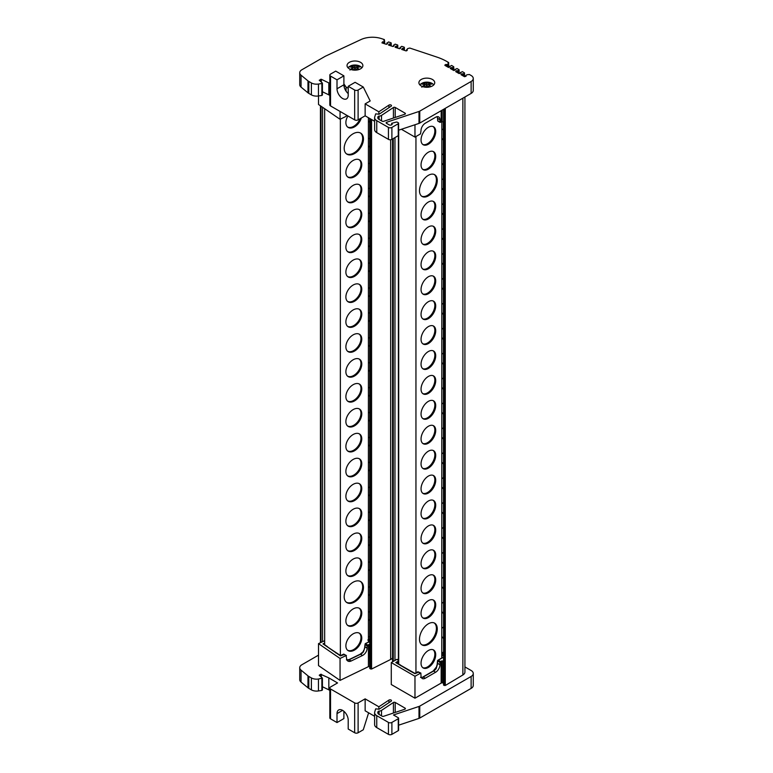 <?xml version="1.0" encoding="UTF-8"?>
<svg xmlns="http://www.w3.org/2000/svg" width="773" height="773" viewBox="0 0 773 773"><rect width="100%" height="100%" fill="white"/><g stroke="black" fill="none" stroke-linecap="round" stroke-linejoin="round"><path stroke-width="1.16" d="M374.615 716.271L365.136 710.793L365.136 698.86L378.857 706.783L388.935 700.096A1.459 0.841 180 0 1 391.07 700.058A1.459 0.841 180 0 1 391.496 700.657A1.459 0.841 180 0 1 391.138 701.208L379.108 709.199L375.668 708.851L374.721 711.943A7.315 4.223 0 0 0 374.615 712.677A7.315 4.223 0 0 0 376.751 715.663L388.442 722.417L388.442 734.35A2.435 1.411 0 0 0 391.892 734.35L391.892 722.417A2.435 1.411 180 0 1 388.442 722.417M392.549 657.987A7.324 4.232 180 0 1 391.041 659.253A7.324 4.232 180 0 1 390.665 659.456L371.571 669.041L369.9 668.558L369.9 118.569M464.921 96.992L464.921 672.037A7.324 4.232 180 0 1 462.872 674.974L445.287 685.487L443.557 685.091L443.557 109.331M422.783 667.669A10.378 5.991 120 0 0 430.6 664.365A10.378 5.991 120 0 0 434.851 654.229A10.378 5.991 120 0 0 433.112 649.764M435.711 654.731A10.378 5.991 -60 0 1 431.189 665.167A10.378 5.991 -60 0 1 423.189 667.949A10.378 5.991 -60 0 1 421.043 663.195A10.378 5.991 -60 0 1 425.575 652.76A10.378 5.991 -60 0 1 433.566 649.977A10.378 5.991 -60 0 1 435.711 654.731M421.671 644.663A12.571 7.257 120 0 0 431.199 640.769A12.571 7.257 120 0 0 436.407 628.42A12.571 7.257 120 0 0 434.223 622.941M437.267 628.913A12.571 7.257 -60 0 1 431.778 641.571A12.571 7.257 -60 0 1 422.097 644.933A12.571 7.257 -60 0 1 419.488 639.184A12.571 7.257 -60 0 1 424.976 626.526A12.571 7.257 -60 0 1 434.668 623.164A12.571 7.257 -60 0 1 437.267 628.913M422.783 617.84A10.378 5.991 120 0 0 430.6 614.535A10.378 5.991 120 0 0 434.851 604.399A10.378 5.991 120 0 0 433.112 599.935M435.711 604.901A10.378 5.991 -60 0 1 431.189 615.337A10.378 5.991 -60 0 1 423.189 618.12A10.378 5.991 -60 0 1 421.043 613.366A10.378 5.991 -60 0 1 425.575 602.93A10.378 5.991 -60 0 1 433.566 600.148A10.378 5.991 -60 0 1 435.711 604.901M422.783 144.454A10.378 5.991 120 0 0 430.6 141.159A10.378 5.991 120 0 0 434.851 131.024A10.378 5.991 120 0 0 433.112 126.55M435.711 131.516A10.378 5.991 -60 0 1 431.189 141.961A10.378 5.991 -60 0 1 423.189 144.735A10.378 5.991 -60 0 1 421.043 139.99A10.378 5.991 -60 0 1 425.575 129.545A10.378 5.991 -60 0 1 433.566 126.772A10.378 5.991 -60 0 1 435.711 131.516M422.783 169.374A10.378 5.991 120 0 0 430.6 166.069A10.378 5.991 120 0 0 434.851 155.933A10.378 5.991 120 0 0 433.112 151.469M435.711 156.436A10.378 5.991 -60 0 1 431.189 166.871A10.378 5.991 -60 0 1 423.189 169.654A10.378 5.991 -60 0 1 421.043 164.9A10.378 5.991 -60 0 1 425.575 154.465A10.378 5.991 -60 0 1 433.566 151.682A10.378 5.991 -60 0 1 435.711 156.436M422.783 568.01A10.378 5.991 120 0 0 430.6 564.705A10.378 5.991 120 0 0 434.851 554.57A10.378 5.991 120 0 0 433.112 550.105M435.711 555.072A10.378 5.991 -60 0 1 431.189 565.507A10.378 5.991 -60 0 1 423.189 568.29A10.378 5.991 -60 0 1 421.043 563.536A10.378 5.991 -60 0 1 425.575 553.101A10.378 5.991 -60 0 1 433.566 550.318A10.378 5.991 -60 0 1 435.711 555.072M422.783 592.92A10.378 5.991 120 0 0 430.6 589.625A10.378 5.991 120 0 0 434.851 579.489A10.378 5.991 120 0 0 433.112 575.015M435.711 579.982A10.378 5.991 -60 0 1 431.189 590.427A10.378 5.991 -60 0 1 423.189 593.2A10.378 5.991 -60 0 1 421.043 588.456A10.378 5.991 -60 0 1 425.575 578.011A10.378 5.991 -60 0 1 433.566 575.238A10.378 5.991 -60 0 1 435.711 579.982M422.783 543.09A10.378 5.991 120 0 0 430.6 539.796A10.378 5.991 120 0 0 434.851 529.66A10.378 5.991 120 0 0 433.112 525.186M435.711 530.152A10.378 5.991 -60 0 1 431.189 540.598A10.378 5.991 -60 0 1 423.189 543.371A10.378 5.991 -60 0 1 421.043 538.626A10.378 5.991 -60 0 1 425.575 528.181A10.378 5.991 -60 0 1 433.566 525.408A10.378 5.991 -60 0 1 435.711 530.152M422.783 518.181A10.378 5.991 120 0 0 430.6 514.876A10.378 5.991 120 0 0 434.851 504.74A10.378 5.991 120 0 0 433.112 500.276M435.711 505.242A10.378 5.991 -60 0 1 431.189 515.678A10.378 5.991 -60 0 1 423.189 518.461A10.378 5.991 -60 0 1 421.043 513.707A10.378 5.991 -60 0 1 425.575 503.271A10.378 5.991 -60 0 1 433.566 500.489A10.378 5.991 -60 0 1 435.711 505.242M422.783 493.261A10.378 5.991 120 0 0 430.6 489.966A10.378 5.991 120 0 0 434.851 479.83A10.378 5.991 120 0 0 433.112 475.356M435.711 480.323A10.378 5.991 -60 0 1 431.189 490.768A10.378 5.991 -60 0 1 423.189 493.541A10.378 5.991 -60 0 1 421.043 488.797A10.378 5.991 -60 0 1 425.575 478.352A10.378 5.991 -60 0 1 433.566 475.579A10.378 5.991 -60 0 1 435.711 480.323M422.783 468.351A10.378 5.991 120 0 0 430.6 465.046A10.378 5.991 120 0 0 434.851 454.911A10.378 5.991 120 0 0 433.112 450.446M435.711 455.413A10.378 5.991 -60 0 1 431.189 465.848A10.378 5.991 -60 0 1 423.189 468.631A10.378 5.991 -60 0 1 421.043 463.877A10.378 5.991 -60 0 1 425.575 453.442A10.378 5.991 -60 0 1 433.566 450.659A10.378 5.991 -60 0 1 435.711 455.413M422.783 443.431A10.378 5.991 120 0 0 430.6 440.137A10.378 5.991 120 0 0 434.851 430.001A10.378 5.991 120 0 0 433.112 425.527M435.711 430.493A10.378 5.991 -60 0 1 431.189 440.939A10.378 5.991 -60 0 1 423.189 443.712A10.378 5.991 -60 0 1 421.043 438.967A10.378 5.991 -60 0 1 425.575 428.522A10.378 5.991 -60 0 1 433.566 425.749A10.378 5.991 -60 0 1 435.711 430.493M422.783 418.522A10.378 5.991 120 0 0 430.6 415.217A10.378 5.991 120 0 0 434.851 405.081A10.378 5.991 120 0 0 433.112 400.617M435.711 405.583A10.378 5.991 -60 0 1 431.189 416.019A10.378 5.991 -60 0 1 423.189 418.802A10.378 5.991 -60 0 1 421.043 414.048A10.378 5.991 -60 0 1 425.575 403.612A10.378 5.991 -60 0 1 433.566 400.829A10.378 5.991 -60 0 1 435.711 405.583M422.783 393.602A10.378 5.991 120 0 0 430.6 390.307A10.378 5.991 120 0 0 434.851 380.171A10.378 5.991 120 0 0 433.112 375.697M435.711 380.664A10.378 5.991 -60 0 1 431.189 391.109A10.378 5.991 -60 0 1 423.189 393.882A10.378 5.991 -60 0 1 421.043 389.138A10.378 5.991 -60 0 1 425.575 378.693A10.378 5.991 -60 0 1 433.566 375.92A10.378 5.991 -60 0 1 435.711 380.664M422.783 368.692A10.378 5.991 120 0 0 430.6 365.387A10.378 5.991 120 0 0 434.851 355.251A10.378 5.991 120 0 0 433.112 350.787M435.711 355.754A10.378 5.991 -60 0 1 431.189 366.189A10.378 5.991 -60 0 1 423.189 368.972A10.378 5.991 -60 0 1 421.043 364.218A10.378 5.991 -60 0 1 425.575 353.783A10.378 5.991 -60 0 1 433.566 351A10.378 5.991 -60 0 1 435.711 355.754M422.783 343.772A10.378 5.991 120 0 0 430.6 340.478A10.378 5.991 120 0 0 434.851 330.342A10.378 5.991 120 0 0 433.112 325.868M435.711 330.834A10.378 5.991 -60 0 1 431.189 341.279A10.378 5.991 -60 0 1 423.189 344.053A10.378 5.991 -60 0 1 421.043 339.308A10.378 5.991 -60 0 1 425.575 328.863A10.378 5.991 -60 0 1 433.566 326.09A10.378 5.991 -60 0 1 435.711 330.834M422.783 318.863A10.378 5.991 120 0 0 430.6 315.558A10.378 5.991 120 0 0 434.851 305.422A10.378 5.991 120 0 0 433.112 300.958M435.711 305.924A10.378 5.991 -60 0 1 431.189 316.36A10.378 5.991 -60 0 1 423.189 319.143A10.378 5.991 -60 0 1 421.043 314.389A10.378 5.991 -60 0 1 425.575 303.953A10.378 5.991 -60 0 1 433.566 301.17A10.378 5.991 -60 0 1 435.711 305.924M422.783 293.943A10.378 5.991 120 0 0 430.6 290.648A10.378 5.991 120 0 0 434.851 280.512A10.378 5.991 120 0 0 433.112 276.038M435.711 281.005A10.378 5.991 -60 0 1 431.189 291.45A10.378 5.991 -60 0 1 423.189 294.223A10.378 5.991 -60 0 1 421.043 289.479A10.378 5.991 -60 0 1 425.575 279.034A10.378 5.991 -60 0 1 433.566 276.261A10.378 5.991 -60 0 1 435.711 281.005M422.783 269.033A10.378 5.991 120 0 0 430.6 265.728A10.378 5.991 120 0 0 434.851 255.592A10.378 5.991 120 0 0 433.112 251.128M435.711 256.095A10.378 5.991 -60 0 1 431.189 266.53A10.378 5.991 -60 0 1 423.189 269.313A10.378 5.991 -60 0 1 421.043 264.559A10.378 5.991 -60 0 1 425.575 254.124A10.378 5.991 -60 0 1 433.566 251.341A10.378 5.991 -60 0 1 435.711 256.095M422.783 244.113A10.378 5.991 120 0 0 430.6 240.818A10.378 5.991 120 0 0 434.851 230.683A10.378 5.991 120 0 0 433.112 226.209M435.711 231.175A10.378 5.991 -60 0 1 431.189 241.62A10.378 5.991 -60 0 1 423.189 244.394A10.378 5.991 -60 0 1 421.043 239.649A10.378 5.991 -60 0 1 425.575 229.204A10.378 5.991 -60 0 1 433.566 226.431A10.378 5.991 -60 0 1 435.711 231.175M422.783 219.203A10.378 5.991 120 0 0 430.6 215.899A10.378 5.991 120 0 0 434.851 205.763A10.378 5.991 120 0 0 433.112 201.299M435.711 206.265A10.378 5.991 -60 0 1 431.189 216.701A10.378 5.991 -60 0 1 423.189 219.484A10.378 5.991 -60 0 1 421.043 214.73A10.378 5.991 -60 0 1 425.575 204.294A10.378 5.991 -60 0 1 433.566 201.511A10.378 5.991 -60 0 1 435.711 206.265M421.671 196.197A12.571 7.257 120 0 0 431.199 192.303A12.571 7.257 120 0 0 436.407 179.954A12.571 7.257 120 0 0 434.223 174.476M437.267 180.447A12.571 7.257 -60 0 1 431.778 193.105A12.571 7.257 -60 0 1 422.097 196.468A12.571 7.257 -60 0 1 419.488 190.718A12.571 7.257 -60 0 1 424.976 178.061A12.571 7.257 -60 0 1 434.668 174.698A12.571 7.257 -60 0 1 437.267 180.447M360.556 62.342A7.923 4.57 0 0 0 351.918 61.347A7.923 4.57 0 0 0 347.029 65.57A7.923 4.57 0 0 0 349.357 68.807A7.923 4.57 0 0 0 357.986 69.802A7.923 4.57 0 0 0 362.875 65.57A7.923 4.57 0 0 0 360.556 62.342M432.416 79.464A7.923 4.57 0 0 0 423.788 78.479A7.923 4.57 0 0 0 418.898 82.701A7.923 4.57 0 0 0 421.217 85.938A7.923 4.57 0 0 0 429.846 86.924A7.923 4.57 0 0 0 434.735 82.701A7.923 4.57 0 0 0 432.416 79.464M384.635 43.761L384.635 40.814L383.804 40.215L384.374 39.578L381.582 38.65A18.281 10.551 180 0 0 360.933 39.587L325.53 56.139A7.315 4.223 180 0 0 324.969 56.439L301.876 69.763A7.315 4.223 180 0 0 299.731 72.749A7.315 4.223 180 0 0 301.055 75.174L307.983 80.885L307.983 92.828A7.315 4.223 0 0 0 308.804 93.388L308.804 81.445A7.315 4.223 180 0 1 307.983 80.885M461.046 74.305L462.747 73.87L462.747 75.677M460.544 73.174L460.544 72.604L460.698 73.087L459.133 73.599L455.664 71.589L457.22 70.681L457.355 72.565M450.282 68.092L451.983 67.666L451.983 69.464M444.9 64.99L446.601 64.555L446.601 66.362M406.946 50.535L406.946 49.723L407.303 50.168L406.028 50.892L401.67 49.424L402.868 48.361L403.042 49.897M400.346 48.341L400.346 47.53L400.714 47.974L399.438 48.689L395.08 47.23L396.278 46.167L396.452 47.694M393.766 46.148L393.766 45.327L394.124 45.771L392.848 46.496L388.49 45.037L389.689 43.974L389.863 45.501M387.176 43.955L387.176 43.133L387.544 43.578L386.268 44.303L381.91 42.844L383.108 41.781L383.282 43.307M443.335 638.421A9.991 5.769 -120 0 0 441.847 636.623M443.335 613.511A9.991 5.769 -120 0 0 441.847 611.704M443.335 588.591A9.991 5.769 -120 0 0 441.847 586.794M443.335 563.681A9.991 5.769 -120 0 0 441.847 561.874M443.335 538.762A9.991 5.769 -120 0 0 441.847 536.964M443.335 513.852A9.991 5.769 -120 0 0 441.847 512.045M443.335 488.932A9.991 5.769 -120 0 0 441.847 487.135M443.335 464.022A9.991 5.769 -120 0 0 441.847 462.215M443.335 439.103A9.991 5.769 -120 0 0 441.847 437.305M443.335 414.193A9.991 5.769 -120 0 0 441.847 412.386M443.335 389.273A9.991 5.769 -120 0 0 441.847 387.476M443.335 364.363A9.991 5.769 -120 0 0 441.847 362.556M443.335 339.444A9.991 5.769 -120 0 0 441.847 337.646M443.335 314.534A9.991 5.769 -120 0 0 441.847 312.727M443.335 289.614A9.991 5.769 -120 0 0 441.847 287.817M443.335 264.704A9.991 5.769 -120 0 0 441.847 262.897M443.335 239.785A9.991 5.769 -120 0 0 441.847 237.987M443.335 214.875A9.991 5.769 -120 0 0 441.847 213.068M443.335 189.955A9.991 5.769 -120 0 0 441.847 188.158M443.335 165.045A9.991 5.769 -120 0 0 441.847 163.238M443.335 140.126A9.991 5.769 -120 0 0 441.847 138.328M347.56 650.209A10.378 6.493 124.5 0 0 356.169 647.687A10.378 6.493 124.5 0 0 360.981 637.57A10.378 6.493 124.5 0 0 359.29 633.164M361.774 638.111A10.378 6.493 -55.5 0 1 356.691 648.47A10.378 6.493 -55.5 0 1 347.937 650.508A10.378 6.493 -55.5 0 1 345.879 645.813A10.378 6.493 -55.5 0 1 350.952 635.445A10.378 6.493 -55.5 0 1 359.706 633.416A10.378 6.493 -55.5 0 1 361.774 638.111M347.56 625.299A10.378 6.493 124.5 0 0 356.169 622.767A10.378 6.493 124.5 0 0 360.981 612.651A10.378 6.493 124.5 0 0 359.29 608.254M361.774 613.192A10.378 6.493 -55.5 0 1 356.691 623.56A10.378 6.493 -55.5 0 1 347.937 625.589A10.378 6.493 -55.5 0 1 345.879 620.893A10.378 6.493 -55.5 0 1 350.952 610.535A10.378 6.493 -55.5 0 1 359.706 608.496A10.378 6.493 -55.5 0 1 361.774 613.192M346.314 602.196A12.571 7.865 124.5 0 0 356.778 599.23A12.571 7.865 124.5 0 0 362.672 586.92A12.571 7.865 124.5 0 0 360.547 581.518M363.455 587.461A12.571 7.865 -55.5 0 1 357.29 600.022A12.571 7.865 -55.5 0 1 346.7 602.486A12.571 7.865 -55.5 0 1 344.188 596.795A12.571 7.865 -55.5 0 1 350.353 584.233A12.571 7.865 -55.5 0 1 360.952 581.769A12.571 7.865 -55.5 0 1 363.455 587.461M347.56 127.004A10.378 6.493 124.5 0 0 360.073 118.733M361.291 118.027A10.378 6.493 -55.5 0 1 347.937 127.294A10.378 6.493 -55.5 0 1 345.879 122.598A10.378 6.493 -55.5 0 1 347.908 115.96M346.314 153.73A12.571 7.865 124.5 0 0 356.778 150.774A12.571 7.865 124.5 0 0 362.672 138.464A12.571 7.865 124.5 0 0 360.547 133.053M363.455 138.995A12.571 7.865 -55.5 0 1 357.29 151.556A12.571 7.865 -55.5 0 1 346.7 154.02A12.571 7.865 -55.5 0 1 344.188 148.329A12.571 7.865 -55.5 0 1 350.353 135.768A12.571 7.865 -55.5 0 1 360.952 133.304A12.571 7.865 -55.5 0 1 363.455 138.995M347.56 550.55A10.378 6.493 124.5 0 0 356.169 548.028A10.378 6.493 124.5 0 0 360.981 537.911A10.378 6.493 124.5 0 0 359.29 533.505M361.774 538.452A10.378 6.493 -55.5 0 1 356.691 548.811A10.378 6.493 -55.5 0 1 347.937 550.849A10.378 6.493 -55.5 0 1 345.879 546.153A10.378 6.493 -55.5 0 1 350.952 535.786A10.378 6.493 -55.5 0 1 359.706 533.756A10.378 6.493 -55.5 0 1 361.774 538.452M347.56 575.47A10.378 6.493 124.5 0 0 356.169 572.938A10.378 6.493 124.5 0 0 360.981 562.821A10.378 6.493 124.5 0 0 359.29 558.425M361.774 563.362A10.378 6.493 -55.5 0 1 356.691 573.73A10.378 6.493 -55.5 0 1 347.937 575.759A10.378 6.493 -55.5 0 1 345.879 571.063A10.378 6.493 -55.5 0 1 350.952 560.705A10.378 6.493 -55.5 0 1 359.706 558.666A10.378 6.493 -55.5 0 1 361.774 563.362M347.56 525.64A10.378 6.493 124.5 0 0 356.169 523.108A10.378 6.493 124.5 0 0 360.981 512.992A10.378 6.493 124.5 0 0 359.29 508.595M361.774 513.533A10.378 6.493 -55.5 0 1 356.691 523.901A10.378 6.493 -55.5 0 1 347.937 525.93A10.378 6.493 -55.5 0 1 345.879 521.234A10.378 6.493 -55.5 0 1 350.952 510.876A10.378 6.493 -55.5 0 1 359.706 508.837A10.378 6.493 -55.5 0 1 361.774 513.533M347.56 500.72A10.378 6.493 124.5 0 0 356.169 498.199A10.378 6.493 124.5 0 0 360.981 488.082A10.378 6.493 124.5 0 0 359.29 483.676M361.774 488.623A10.378 6.493 -55.5 0 1 356.691 498.981A10.378 6.493 -55.5 0 1 347.937 501.02A10.378 6.493 -55.5 0 1 345.879 496.324A10.378 6.493 -55.5 0 1 350.952 485.956A10.378 6.493 -55.5 0 1 359.706 483.927A10.378 6.493 -55.5 0 1 361.774 488.623M347.56 475.81A10.378 6.493 124.5 0 0 356.169 473.279A10.378 6.493 124.5 0 0 360.981 463.162A10.378 6.493 124.5 0 0 359.29 458.766M361.774 463.703A10.378 6.493 -55.5 0 1 356.691 474.071A10.378 6.493 -55.5 0 1 347.937 476.1A10.378 6.493 -55.5 0 1 345.879 471.404A10.378 6.493 -55.5 0 1 350.952 461.046A10.378 6.493 -55.5 0 1 359.706 459.007A10.378 6.493 -55.5 0 1 361.774 463.703M347.56 450.891A10.378 6.493 124.5 0 0 356.169 448.369A10.378 6.493 124.5 0 0 360.981 438.252A10.378 6.493 124.5 0 0 359.29 433.846M361.774 438.793A10.378 6.493 -55.5 0 1 356.691 449.152A10.378 6.493 -55.5 0 1 347.937 451.19A10.378 6.493 -55.5 0 1 345.879 446.494A10.378 6.493 -55.5 0 1 350.952 436.127A10.378 6.493 -55.5 0 1 359.706 434.097A10.378 6.493 -55.5 0 1 361.774 438.793M347.56 425.981A10.378 6.493 124.5 0 0 356.169 423.449A10.378 6.493 124.5 0 0 360.981 413.333A10.378 6.493 124.5 0 0 359.29 408.936M361.774 413.874A10.378 6.493 -55.5 0 1 356.691 424.242A10.378 6.493 -55.5 0 1 347.937 426.271A10.378 6.493 -55.5 0 1 345.879 421.575A10.378 6.493 -55.5 0 1 350.952 411.217A10.378 6.493 -55.5 0 1 359.706 409.178A10.378 6.493 -55.5 0 1 361.774 413.874M347.56 401.061A10.378 6.493 124.5 0 0 356.169 398.539A10.378 6.493 124.5 0 0 360.981 388.423A10.378 6.493 124.5 0 0 359.29 384.017M361.774 388.964A10.378 6.493 -55.5 0 1 356.691 399.322A10.378 6.493 -55.5 0 1 347.937 401.361A10.378 6.493 -55.5 0 1 345.879 396.665A10.378 6.493 -55.5 0 1 350.952 386.297A10.378 6.493 -55.5 0 1 359.706 384.268A10.378 6.493 -55.5 0 1 361.774 388.964M347.56 376.151A10.378 6.493 124.5 0 0 356.169 373.62A10.378 6.493 124.5 0 0 360.981 363.503A10.378 6.493 124.5 0 0 359.29 359.107M361.774 364.044A10.378 6.493 -55.5 0 1 356.691 374.412A10.378 6.493 -55.5 0 1 347.937 376.441A10.378 6.493 -55.5 0 1 345.879 371.745A10.378 6.493 -55.5 0 1 350.952 361.387A10.378 6.493 -55.5 0 1 359.706 359.348A10.378 6.493 -55.5 0 1 361.774 364.044M347.56 351.232A10.378 6.493 124.5 0 0 356.169 348.71A10.378 6.493 124.5 0 0 360.981 338.593A10.378 6.493 124.5 0 0 359.29 334.187M361.774 339.134A10.378 6.493 -55.5 0 1 356.691 349.493A10.378 6.493 -55.5 0 1 347.937 351.531A10.378 6.493 -55.5 0 1 345.879 346.835A10.378 6.493 -55.5 0 1 350.952 336.468A10.378 6.493 -55.5 0 1 359.706 334.438A10.378 6.493 -55.5 0 1 361.774 339.134M347.56 326.322A10.378 6.493 124.5 0 0 356.169 323.79A10.378 6.493 124.5 0 0 360.981 313.674A10.378 6.493 124.5 0 0 359.29 309.277M361.774 314.215A10.378 6.493 -55.5 0 1 356.691 324.583A10.378 6.493 -55.5 0 1 347.937 326.612A10.378 6.493 -55.5 0 1 345.879 321.916A10.378 6.493 -55.5 0 1 350.952 311.558A10.378 6.493 -55.5 0 1 359.706 309.519A10.378 6.493 -55.5 0 1 361.774 314.215M347.56 301.402A10.378 6.493 124.5 0 0 356.169 298.88A10.378 6.493 124.5 0 0 360.981 288.764A10.378 6.493 124.5 0 0 359.29 284.358M361.774 289.305A10.378 6.493 -55.5 0 1 356.691 299.663A10.378 6.493 -55.5 0 1 347.937 301.702A10.378 6.493 -55.5 0 1 345.879 297.006A10.378 6.493 -55.5 0 1 350.952 286.638A10.378 6.493 -55.5 0 1 359.706 284.609A10.378 6.493 -55.5 0 1 361.774 289.305M347.56 276.492A10.378 6.493 124.5 0 0 356.169 273.961A10.378 6.493 124.5 0 0 360.981 263.844A10.378 6.493 124.5 0 0 359.29 259.448M361.774 264.385A10.378 6.493 -55.5 0 1 356.691 274.753A10.378 6.493 -55.5 0 1 347.937 276.782A10.378 6.493 -55.5 0 1 345.879 272.086A10.378 6.493 -55.5 0 1 350.952 261.728A10.378 6.493 -55.5 0 1 359.706 259.689A10.378 6.493 -55.5 0 1 361.774 264.385M347.56 251.573A10.378 6.493 124.5 0 0 356.169 249.051A10.378 6.493 124.5 0 0 360.981 238.934A10.378 6.493 124.5 0 0 359.29 234.528M361.774 239.475A10.378 6.493 -55.5 0 1 356.691 249.834A10.378 6.493 -55.5 0 1 347.937 251.872A10.378 6.493 -55.5 0 1 345.879 247.176A10.378 6.493 -55.5 0 1 350.952 236.809A10.378 6.493 -55.5 0 1 359.706 234.779A10.378 6.493 -55.5 0 1 361.774 239.475M347.56 226.663A10.378 6.493 124.5 0 0 356.169 224.131A10.378 6.493 124.5 0 0 360.981 214.015A10.378 6.493 124.5 0 0 359.29 209.618M361.774 214.556A10.378 6.493 -55.5 0 1 356.691 224.924A10.378 6.493 -55.5 0 1 347.937 226.953A10.378 6.493 -55.5 0 1 345.879 222.257A10.378 6.493 -55.5 0 1 350.952 211.899A10.378 6.493 -55.5 0 1 359.706 209.86A10.378 6.493 -55.5 0 1 361.774 214.556M347.56 201.743A10.378 6.493 124.5 0 0 356.169 199.221A10.378 6.493 124.5 0 0 360.981 189.105A10.378 6.493 124.5 0 0 359.29 184.699M361.774 189.646A10.378 6.493 -55.5 0 1 356.691 200.004A10.378 6.493 -55.5 0 1 347.937 202.043A10.378 6.493 -55.5 0 1 345.879 197.347A10.378 6.493 -55.5 0 1 350.952 186.979A10.378 6.493 -55.5 0 1 359.706 184.95A10.378 6.493 -55.5 0 1 361.774 189.646M347.56 176.833A10.378 6.493 124.5 0 0 356.169 174.302A10.378 6.493 124.5 0 0 360.981 164.185A10.378 6.493 124.5 0 0 359.29 159.789M361.774 164.726A10.378 6.493 -55.5 0 1 356.691 175.094A10.378 6.493 -55.5 0 1 347.937 177.123A10.378 6.493 -55.5 0 1 345.879 172.427A10.378 6.493 -55.5 0 1 350.952 162.069A10.378 6.493 -55.5 0 1 359.706 160.03A10.378 6.493 -55.5 0 1 361.774 164.726M350.807 65.753L354.778 66.12L354.778 68.14L350.807 65.753A7.324 4.232 180 0 1 360.131 66.246A7.324 4.232 180 0 1 361.851 67.821M422.676 82.875L426.648 83.252L426.648 85.272L422.676 82.875A7.324 4.232 180 0 1 431.991 83.378A7.324 4.232 180 0 1 433.721 84.943M369.726 620.68A9.991 5.247 -115.8 0 0 368.412 619.231M369.726 595.761A9.991 5.247 -115.8 0 0 368.412 594.311M369.726 570.851A9.991 5.247 -115.8 0 0 368.412 569.401M369.726 545.931A9.991 5.247 -115.8 0 0 368.412 544.482M369.726 521.021A9.991 5.247 -115.8 0 0 368.412 519.572M369.726 496.102A9.991 5.247 -115.8 0 0 368.412 494.652M369.726 471.192A9.991 5.247 -115.8 0 0 368.412 469.742M369.726 446.272A9.991 5.247 -115.8 0 0 368.412 444.823M369.726 421.362A9.991 5.247 -115.8 0 0 368.412 419.913M369.726 396.443A9.991 5.247 -115.8 0 0 368.412 394.993M369.726 371.533A9.991 5.247 -115.8 0 0 368.412 370.083M369.726 346.613A9.991 5.247 -115.8 0 0 368.412 345.164M369.726 321.703A9.991 5.247 -115.8 0 0 368.412 320.254M369.726 296.784A9.991 5.247 -115.8 0 0 368.412 295.334M369.726 271.874A9.991 5.247 -115.8 0 0 368.412 270.424M369.726 246.954A9.991 5.247 -115.8 0 0 368.412 245.505M369.726 222.044A9.991 5.247 -115.8 0 0 368.412 220.595M369.726 197.125A9.991 5.247 -115.8 0 0 368.412 195.675M369.726 172.215A9.991 5.247 -115.8 0 0 368.412 170.765M369.726 147.295A9.991 5.247 -115.8 0 0 368.412 145.846M369.726 122.385A9.991 5.247 -115.8 0 0 368.412 120.936M460.544 72.604L462.36 71.647L464.38 72.817L464.409 76.643M406.946 49.723L407.632 48.612L409.767 48.042L436.851 57.067A48.738 28.137 180 0 1 446.939 61.54L448.669 62.545L447.973 62.942M400.346 47.53L401.68 46.332L404.153 47.153L404.347 50.332M393.766 45.327L395.1 44.138L397.554 44.96L397.757 48.129M387.176 43.133L388.51 41.945L390.974 42.766L391.167 45.936M455.162 70.072L455.162 69.502L455.316 69.985L453.761 70.488L453.761 66.797L451.606 65.444L448.388 67.386L448.388 63.695L448.272 67.328M459.143 73.599L458.998 69.705L456.988 68.546L455.162 69.502M453.761 66.797L453.654 70.43M459.143 69.908L459.027 73.532M390.549 45.733L391.167 43.124M397.138 47.926L397.757 45.317M403.728 50.129L404.347 47.52M452.698 69.879L452.698 67.647L453.654 66.98M458.08 72.981L458.08 70.749L459.027 70.082M463.462 76.092L463.462 73.85L464.409 73.193M390.549 43.906L389.863 44.032M397.138 46.1L396.452 46.225M403.728 48.293L403.042 48.419M452.698 67.647L451.983 67.666M458.08 70.749L457.355 70.768M463.462 73.85L462.747 73.87M447.325 66.778L447.325 64.536L446.601 64.555M426.648 85.272L429.575 83.571L430.532 84.122M422.676 82.972A7.324 4.232 0 0 0 420.927 83.957M423.778 86.924L424.744 86.363L424.744 84.344L420.773 83.977A7.324 4.232 180 0 0 419.913 84.943M426.648 83.252L429.575 82.721L431.827 84.015L428.889 84.547L428.889 86.566L429.614 86.982M354.778 68.14L357.715 66.449L358.672 67M350.807 65.85A7.324 4.232 0 0 0 349.058 66.826M351.908 69.792L352.884 69.232L352.884 67.222L348.913 66.845A7.324 4.232 180 0 0 348.053 67.821M354.778 66.12L357.715 65.589L359.957 66.893L357.02 67.415L357.02 69.435L357.744 69.85M383.968 43.539L383.968 41.713L383.282 41.839M465.926 76.285L465.781 75.512L467.085 74.739L469.404 74.508L471.124 75.503A7.315 4.223 180 0 1 473.269 78.488A7.315 4.223 180 0 1 471.124 81.474L471.124 93.417L419.758 123.071L419.758 111.138A3.652 2.106 180 0 1 418.995 111.467L418.995 123.409A3.652 2.106 0 0 0 419.758 123.071M447.325 64.536L448.272 63.879M429.575 82.721L429.575 83.571M428.889 84.547L431.015 86.576M428.619 87.156L426.986 85.648L425.276 87.185M421.807 87.204L424.744 84.344M357.715 65.589L357.715 66.449M357.02 67.415L359.155 69.454M356.759 70.024L355.126 68.517L353.416 70.063M349.947 70.082L352.884 67.222M465.926 75.715L466.08 76.198L464.525 76.701L464.525 73.01M383.968 41.713L384.587 40.93L384.587 43.742M442.127 110.153L442.127 121.776L443.325 121.834A2.435 1.411 0 0 0 443.335 121.834L443.557 685.091M391.669 124.82L391.669 123.322A1.826 1.053 0 0 1 392.211 124.067A1.826 1.053 0 0 1 391.08 125.042A1.826 1.053 0 0 1 389.09 124.82L386.5 123.322A1.217 0.705 0 0 1 386.152 122.83A1.217 0.705 0 0 1 386.761 122.221L418.995 111.467M343.898 83.928L346.053 87.04L348.208 88.277M340.362 119.148L340.362 655.533M368.412 642.121L368.412 117.699M324.67 644.74L324.67 108.713M364.972 646.16L364.151 649.678A6.087 3.807 124.5 0 0 364.769 647.716L365.088 644.547L367.117 645.948L368.421 644.721A1.217 0.705 180 0 1 369.417 644.566L369.726 666.539M398.694 664.026L398.694 130.173M374.615 121.284L365.136 115.815L365.136 103.872L378.857 111.805L388.935 105.118A1.459 0.841 180 0 1 390.549 104.877A1.459 0.841 180 0 1 391.496 105.669A1.459 0.841 180 0 1 391.138 106.22L379.108 114.211L375.668 113.863L374.721 116.965A7.315 4.223 180 0 0 374.615 117.699A7.315 4.223 180 0 0 376.751 120.675L388.442 127.429L388.442 139.362A2.435 1.411 0 0 0 391.892 139.362L391.892 127.429A2.435 1.411 180 0 1 388.442 127.429M329.829 75.097L329.829 104.944A2.435 1.411 0 0 0 330.544 105.94L330.544 76.092A2.435 1.411 180 0 1 329.829 75.097A2.435 1.411 180 0 1 330.544 74.102L335.714 71.116L343.898 75.841L343.898 84.798A7.923 4.57 -120 0 0 348.208 93.581M343.898 75.841L337.009 79.822L337.009 88.779A7.923 4.57 -120 0 0 340.458 96.751A7.923 4.57 -120 0 0 346.565 98.867A7.923 4.57 -120 0 0 348.208 95.243L348.208 86.286L355.097 82.315L363.281 87.04L358.112 90.026A2.435 1.411 180 0 1 354.662 90.026L354.662 119.863A2.435 1.411 0 0 0 358.112 119.863L365.136 115.815M322.418 83.098L321.877 83.503L321.877 95.446L322.418 95.031L322.418 83.098L319.239 80.247L321.336 79.281L328.825 82.914L328.825 94.847L322.418 91.745M393.428 118.047L393.428 107.495L381.495 115.409A3.652 2.106 180 0 1 379.099 116.124A1.217 0.705 0 0 0 378.016 116.704L377.842 117.283A4.145 2.396 0 0 0 377.784 117.699A4.145 2.396 0 0 0 378.992 119.39L382.142 121.206A1.217 0.705 0 0 0 383.611 121.313L404.801 114.249A1.217 0.705 0 0 0 405.41 113.641A1.217 0.705 0 0 0 405.062 113.148L395.206 107.457L395.206 117.448M444.91 65.386L448.388 67.386M450.282 68.488L453.761 70.488M461.046 74.701L464.525 76.701M391.669 123.322L396.066 122.144A1.217 0.705 180 0 1 397.448 122.279L398.259 122.752A1.217 0.705 180 0 1 398.617 123.245A1.217 0.705 180 0 1 398.259 123.748L398.259 135.681A1.217 0.705 0 0 0 398.617 135.188L398.617 123.245M360.102 654.46L360.576 654.238A6.087 3.807 124.5 0 0 363.445 651.794L363.32 651.774M363.445 651.794L364.015 650.19L363.397 651.62M441.76 657.958L441.847 121.776M437.383 117.39L437.866 121.119L437.383 117.39A6.087 3.517 120 0 0 437.18 116.684M437.199 117.216A6.174 3.565 120 0 0 437.074 116.704M415.951 136.531L415.951 672.868M433.064 671.351L433.576 671.051A6.087 3.517 120 0 0 436.233 668.471L436.629 666.191A6.174 3.565 120 0 0 437.199 664.171L437.499 660.789L439.953 662.432L441.161 661.147A1.217 0.705 180 0 1 442.127 660.944L443.325 661.002A2.435 1.411 180 0 1 443.325 661.002L443.325 682.946A2.435 1.411 0 0 0 443.335 682.946L442.127 682.878A1.217 0.705 0 0 0 441.161 683.081L414.975 698.203L391.283 684.53L391.283 662.587L414.975 676.259L420.85 673.041L421.005 675.728A6.087 3.517 120 0 0 422.261 678.51A6.087 3.517 120 0 0 425.305 678.211L435.643 672.239A6.087 3.517 120 0 0 439.953 664.78L439.953 662.432M384.374 40.563L384.374 39.578M448.669 67.473L448.669 62.545M365.136 103.872L370.17 100.963L363.281 87.04M348.208 86.286L354.662 90.026M330.544 76.092L337.009 79.822M321.877 83.503L318.447 84.035A7.315 4.223 180 0 1 311.393 82.943L308.804 81.445M321.877 95.446L318.447 95.968A7.315 4.223 180 0 1 311.393 94.876L308.804 93.388M442.127 121.776A1.217 0.705 -0 0 0 441.161 121.979L440.108 122.414L439.953 119.728A6.087 3.517 120 0 0 438.697 116.936A6.087 3.517 120 0 0 435.643 117.245L425.305 123.207A6.087 3.517 120 0 0 421.005 130.676L420.483 133.913L414.975 137.101L401.409 129.275M329.829 83.494L328.825 82.914M391.892 127.429L398.259 123.748M419.758 111.138L471.124 81.474M393.428 107.495A1.217 0.705 180 0 1 395.206 107.457M346.584 115.196L346.024 116.404L340.052 119.293L318.515 104.481L318.515 95.958M436.368 667.225L436.813 666.326A6.087 3.517 120 0 0 437.383 664.336L437.74 660.374L441.982 657.833M439.953 664.78L437.334 663.118L437.586 660.596M473.269 78.488L473.269 90.431A7.315 4.223 180 0 1 471.124 93.417M418.995 123.409L398.617 130.202M398.259 135.681L391.892 139.362M388.442 139.362L376.751 132.618A7.315 4.223 180 0 1 374.615 129.632L374.615 117.699M378.857 111.805L378.857 114.298M354.662 119.863L330.544 105.94M329.829 95.427L328.825 94.847M307.983 92.828L301.055 87.107A7.315 4.223 180 0 1 299.731 84.692L299.731 72.749M414.975 137.101L414.975 124.753M340.052 119.293L340.052 111.428M347.261 660.113A0.734 0.512 86.2 0 1 347.415 660.065L347.415 660.065A0.734 0.512 86.2 0 1 347.676 660.142A6.087 3.807 124.5 0 0 349.377 659.659L360.576 654.238L362.45 655.523A6.087 3.807 124.5 0 0 367.117 648.296L367.117 645.948M346.478 659.862L347.676 660.142M364.015 650.19L364.151 649.678M364.837 647.214L364.769 647.716M365.127 643.928L364.75 646.46L367.117 648.296M365.175 643.899L365.088 644.547L365.648 643.677L367.677 645.078M344.555 654.489L340.449 655.881L322.979 643.87L324.003 644.46L322.979 643.87L324.67 643.049M326.96 646.605L327.655 646.972L326.96 646.605M367.784 640.005L368.866 640.208L368.412 640.682M378.016 713.479L378.016 711.691A1.217 0.705 180 0 1 379.099 711.112L379.099 714.436M378.016 711.691L377.842 713.093M308.804 676.433A7.315 4.223 180 0 1 307.983 675.873L307.983 687.806A7.315 4.223 0 0 0 308.804 688.376L308.804 676.433L311.393 677.931A7.315 4.223 0 0 0 318.447 679.023L322.418 678.085L319.239 675.235L320.679 674.288L328.825 677.902L328.825 689.835L329.829 690.415M343.898 711.295L343.898 718.581L337.009 722.562L330.544 718.832L330.544 688.985A2.435 1.411 180 0 1 329.829 687.989A2.435 1.411 180 0 1 330.544 686.994L337.559 682.946L328.825 677.902M443.335 654.19L441.847 653.33M441.847 657.156L442.707 657.659L438.233 660.248L440.475 661.543M422.725 677.283L421.391 677.525A0.734 0.551 82.9 0 1 421.391 677.525L421.391 677.525A0.734 0.551 82.9 0 1 421.671 677.583A6.087 3.517 120 0 0 423.237 677.022L433.576 671.051L435.643 672.239M420.512 677.361L421.671 677.583M436.233 668.471L436.697 666.838M418.763 672.085L414.975 673.679L409.758 670.867L395.757 662.587L396.791 663.128L395.757 662.587L398.694 660.896M400.134 665.109L400.801 665.447L400.134 665.109M369.223 636.72L369.726 637.068L369.243 636.71M369.9 668.017L369.9 668.558M324.67 640.691L318.515 643.638L340.052 658.461L346.024 655.572L346.584 658.238A6.087 3.807 124.5 0 0 347.802 661.002A6.087 3.807 124.5 0 0 351.251 660.954L362.45 655.523M369.417 666.5A1.217 0.705 0 0 0 368.421 666.655L340.052 680.404L318.515 665.582L318.515 643.638M369.726 639.02A14.011 7.353 64.2 0 1 368.412 639.194M393.428 713.035L393.428 702.473L381.495 710.397A3.652 2.106 180 0 1 379.099 711.112M393.428 702.473A1.217 0.705 180 0 1 395.206 702.444L405.062 708.126A1.217 0.705 180 0 1 405.41 708.628A1.217 0.705 180 0 1 404.801 709.237L383.611 716.3A1.217 0.705 180 0 1 382.142 716.194L378.992 714.368A4.145 2.396 180 0 1 377.784 712.677A4.145 2.396 180 0 1 377.842 712.262M308.804 688.376L311.393 689.864A7.315 4.223 0 0 0 318.447 690.956L321.877 690.424L322.283 689.777M365.136 698.86L358.112 702.908A2.435 1.411 180 0 1 354.662 702.908L354.662 732.756L348.208 729.026L348.208 720.069A7.923 4.57 -120 0 0 344.748 712.107A7.923 4.57 -120 0 0 338.642 709.981A7.923 4.57 -120 0 0 337.009 713.605L337.009 722.562M329.829 687.989L329.829 717.837A2.435 1.411 0 0 0 330.544 718.832M354.662 732.756A2.435 1.411 0 0 0 358.112 732.756L363.281 729.77L368.624 712.812M398.259 730.669A1.217 0.705 0 0 0 398.617 730.176L398.617 718.233A1.217 0.705 180 0 1 398.259 718.735L398.259 730.669L391.892 734.35M418.995 706.454L418.995 718.397A3.652 2.106 0 0 0 419.758 718.059L419.758 706.116A3.652 2.106 180 0 1 418.995 706.454L393.467 714.967L398.259 717.74A1.217 0.705 180 0 1 398.617 718.233M419.758 706.116L471.124 676.462L471.124 688.395A7.315 4.223 0 0 0 473.269 685.409L473.269 673.476A7.315 4.223 0 0 0 471.124 670.491L464.921 666.915M471.124 688.395L419.758 718.059M418.995 718.397L398.617 725.19M388.442 734.35L376.751 727.606L376.751 715.663M374.615 712.677L374.615 724.62A7.315 4.223 0 0 0 376.751 727.606M328.825 689.835L322.418 686.733M307.983 687.806L301.055 682.095L301.055 670.152L307.983 675.873M318.515 655.146L301.876 664.751A7.315 4.223 0 0 0 299.731 667.737L299.731 679.67A7.315 4.223 0 0 0 301.055 682.095M443.335 655.436L443.161 655.33A2.435 1.411 -120 0 0 442.001 655.175A14.011 8.088 60 0 1 441.847 655.253L442.001 655.175M397.312 659.698L396.791 659.398L391.283 662.587M340.052 658.461L340.052 680.404M299.731 667.737A7.315 4.223 0 0 0 301.055 670.152M330.544 688.985L354.662 702.908M378.857 709.285L378.857 706.783M391.892 722.417L398.259 718.735M471.124 676.462A7.315 4.223 0 0 0 473.269 673.476M414.975 676.259L414.975 698.203M445.287 108.326L445.287 685.487M406.782 49.636L406.782 50.699M400.192 47.443L400.192 48.496M393.602 45.249L393.602 46.303M387.022 43.056L387.022 44.109M383.108 41.781L383.108 43.249M389.689 43.974L389.689 45.443M396.278 46.167L396.278 47.636M402.868 48.361L402.868 49.839M446.465 64.478L446.465 66.285M449.789 66.971L449.789 66.401M451.838 67.58L451.838 69.386M457.22 70.681L457.22 72.488M462.602 73.793L462.602 75.599M387.36 43.761L387.36 43.201M393.95 45.955L393.95 45.394M400.53 48.148L400.53 47.588M407.129 50.351L407.129 49.781M382.442 41.887L382.442 43.027M389.022 44.08L389.022 45.221M395.612 46.274L395.612 47.414M402.202 48.467L402.202 49.617M445.77 64.478L445.77 65.879M451.152 67.58L451.152 68.981M456.524 70.681L456.524 72.092M461.906 73.793L461.906 75.194M344.323 84.798L344.323 87.533M346.053 91.137L346.053 87.04M320.679 81.532L320.679 79.3M378.016 118.491L378.016 116.704M377.842 117.283L377.842 118.114M379.099 116.124L379.099 119.448M324.158 644.392L324.67 644.141M368.412 641.088L369.291 641.696M439.953 122.076L437.711 120.781L437.537 118.337L439.953 119.728M396.964 663.031L398.694 662.036M386.761 123.467L386.761 122.221M337.009 88.779L343.898 84.798M358.112 90.026L358.112 119.863M321.336 82.073L321.336 79.281M318.447 95.968L318.447 84.035M311.393 82.943L311.393 94.876M441.161 110.713L441.161 121.979M405.062 114.143L405.062 113.148M381.495 115.409L381.495 120.83M393.264 661.437L393.264 138.57M376.751 132.618L376.751 120.675M388.935 105.118L388.935 107.689M301.055 87.107L301.055 75.174M346.024 655.572L343.676 654.103L346.439 655.562M348.913 659.862L351.251 660.954M369.726 641.484L365.329 643.619L369.726 641.696M335.675 652.818L336.226 653.079M369.726 639.783L368.866 640.208L369.726 640.798M370.528 118.926L370.528 668.993M320.679 676.51L320.679 674.288M394.974 137.584L394.974 660.451M444.243 108.935L444.243 685.496M420.483 673.08L417.758 671.911M436.368 667.089L433.218 671.012L422.879 676.984L425.305 678.211M442.127 660.944L442.127 682.878M409.758 670.867L410.26 671.08M400.636 665.601L401.148 665.891M368.421 644.721L368.421 666.655M369.726 639.068L368.412 639.706M371.571 119.525L371.571 669.041M381.495 710.397L381.495 715.817M395.206 702.444L395.206 712.435M405.062 709.121L405.062 708.126M318.447 690.956L318.447 679.023M321.877 678.491L321.877 690.424M311.393 677.931L311.393 689.864M321.336 677.061L321.336 674.269M337.009 713.605L342.603 710.377M358.112 702.908L358.112 732.756M398.395 660.074L398.395 135.594M443.161 655.33L441.847 656.093M441.161 661.147L441.161 683.081M398.694 660.5L396.791 659.398M321.017 642.431L321.017 106.201M390.665 659.456L390.665 139.749M388.935 700.096L388.935 702.667M462.872 674.974L462.872 98.181M322.573 107.263L322.573 641.677M443.335 652.064L441.847 653.156M443.335 627.145L441.847 628.236M443.335 602.235L441.847 603.327M443.335 577.315L441.847 578.407M443.335 552.405L441.847 553.497M443.335 527.486L441.847 528.577M443.335 502.576L441.847 503.667M443.335 477.656L441.847 478.748M443.335 452.746L441.847 453.838M443.335 427.827L441.847 428.918M443.335 402.917L441.847 404.008M443.335 377.997L441.847 379.089M443.335 353.087L441.847 354.179M443.335 328.167L441.847 329.259M443.335 303.258L441.847 304.349M443.335 278.338L441.847 279.43M443.335 253.428L441.847 254.52M443.335 228.508L441.847 229.6M443.335 203.599L441.847 204.69M443.335 178.679L441.847 179.771M443.335 153.769L441.847 154.861M443.335 128.849L441.847 129.941M460.399 73.261L460.399 72.401M406.695 50.786L406.695 49.482M400.105 48.583L400.105 47.279M393.525 46.39L393.525 45.085M386.935 44.196L386.935 42.892M391.215 45.955L391.215 43.008M397.795 48.148L397.795 45.201M404.395 50.342L404.395 47.395M449.644 67.058L449.644 66.198M455.026 70.159L455.026 69.299M465.781 76.372L465.781 75.512M369.726 138.116L368.412 138.927M369.726 163.026L368.412 163.847M369.726 187.945L368.412 188.757M369.726 212.855L368.412 213.677M369.726 237.775L368.412 238.586M369.726 262.685L368.412 263.506M369.726 287.604L368.412 288.416M369.726 312.514L368.412 313.336M369.726 337.434L368.412 338.245M369.726 362.344L368.412 363.165M369.726 387.263L368.412 388.075M369.726 412.173L368.412 412.995M369.726 437.093L368.412 437.905M369.726 462.003L368.412 462.824M369.726 486.922L368.412 487.734M369.726 511.832L368.412 512.654M369.726 536.752L368.412 537.564M369.726 561.662L368.412 562.483M369.726 586.581L368.412 587.393M369.726 611.491L368.412 612.313M369.726 636.411L368.412 637.223M363.735 650.248L363.204 651.658L360.257 654.171L349.058 659.601L346.449 659.842M437.866 121.119L440.108 122.414M392.549 138.985L392.549 661.852M336.786 653.069L340.507 655.639L343.676 654.103M327.791 647.107L336.719 653.05M323.742 644.102L327.472 646.672M420.85 673.041L417.884 671.747L414.975 673.428L410.859 671.051M421.391 677.525L420.483 677.341M400.791 665.379L410.811 671.041M396.491 662.761L400.607 665.138M369.726 118.462L369.726 668.287M322.418 678.085L322.418 690.018M398.694 660.248L397.158 659.369M320.447 105.804L320.447 642.701"/></g></svg>
